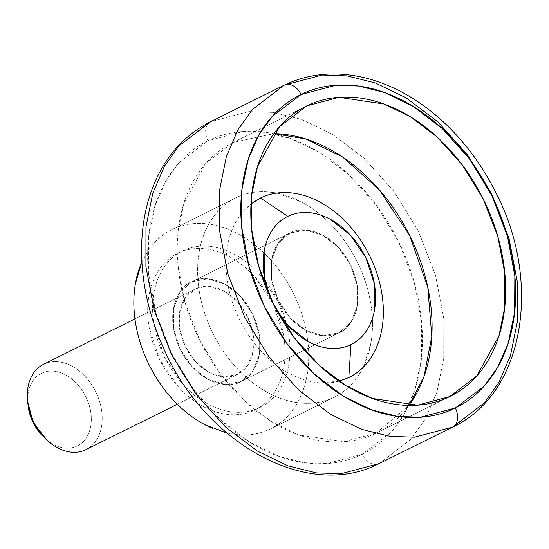 <?xml version="1.0" encoding="UTF-8"?>
<svg xmlns="http://www.w3.org/2000/svg" width="549" height="549" viewBox="0 0 549 549"><rect width="100%" height="100%" fill="white"/><g stroke="black" fill="none" stroke-linecap="round" stroke-linejoin="round"><path stroke-width="0.41" stroke-dasharray="2.75 2.06" d="M289.934 233.044L191.656 281.863L289.934 233.044C299.528 225.872 331.994 228.597 350.653 265.27C368.324 302.424 350.585 329.633 339.014 332.79C329.414 339.955 296.954 337.237 278.295 300.564C260.624 263.41 278.364 236.2 289.934 233.044L277.952 243.591L271.535 260.13L271.659 280.134L278.295 300.564L290.442 318.303L306.246 330.663L323.299 335.748L339.014 332.79L240.929 381.514L339.014 332.79L350.989 322.236L357.406 305.704L357.289 285.7L350.653 265.27L338.507 247.524L322.702 235.171L305.642 230.086L289.934 233.044A55.586 40.255 -116.4 0 1 350.653 265.27A55.586 40.255 -116.4 0 1 339.014 332.79L240.929 381.514L225.214 384.472L208.16 379.386L192.356 367.034L180.209 349.288L173.573 328.858L173.45 308.854L179.873 292.315L191.848 281.767C180.278 284.924 162.538 312.134 180.209 349.288C198.868 385.961 231.335 388.678 240.929 381.514L339.014 332.79A55.586 40.255 -116.4 0 1 278.295 300.564A55.586 40.255 -116.4 0 1 289.934 233.044L191.848 281.767L207.556 278.81L224.616 283.895L240.421 296.254L252.567 313.994L259.203 334.423L259.32 354.428L252.904 370.966L240.929 381.514C252.499 378.357 270.238 351.147 252.567 313.994C233.908 277.32 201.442 274.603 191.848 281.767L289.934 233.044L277.952 243.591L271.535 260.13L271.659 280.134L278.295 300.564L290.442 318.303L306.246 330.663L323.299 335.748L339.014 332.79L350.989 322.236L357.406 305.704L357.289 285.7L350.653 265.27L338.507 247.524L322.702 235.171L305.642 230.086L289.934 233.044L191.848 281.767L179.873 292.315L173.45 308.854L173.573 328.858L180.209 349.288L192.356 367.034L208.16 379.386L225.214 384.472L240.929 381.514A55.586 40.255 63.6 0 0 252.567 313.994A55.586 40.255 63.6 0 0 191.848 281.767A55.586 40.255 63.6 0 0 180.209 349.288A55.586 40.255 63.6 0 0 240.929 381.514L252.904 370.966L259.32 354.428L259.203 334.423L252.567 313.994L240.421 296.254L224.616 283.895L207.556 278.81L191.848 281.767M411.084 402.39C401.799 416.067 390.167 426.312 376.182 433.134C362.203 439.955 346.941 442.823 330.388 441.753C313.843 440.675 297.277 435.734 280.683 426.93C264.09 418.125 248.738 406.123 234.622 390.922C220.513 375.729 208.716 358.49 199.232 339.22C189.748 319.943 183.297 300.097 179.887 279.681C176.476 259.265 176.359 239.831 179.537 221.377C182.721 202.931 188.952 186.866 198.244 173.189C207.529 159.512 219.161 149.259 233.147 142.445L273.937 133.62L233.147 142.445L306.706 105.895L232.591 142.713L206.012 163.183L183.929 203.178L178.102 231.87L178.061 265.709L185.123 302.746L199.603 339.975L220.506 373.993L245.705 401.95L272.606 422.325L298.882 435.021L343.9 441.712L376.182 433.134L449.748 396.591L376.182 433.134L408.957 405.409M182.728 250.831A87.346 63.252 -116.4 0 1 278.144 301.47A87.346 63.252 -116.4 0 1 259.855 407.578C252.32 411.256 244.085 412.807 235.164 412.224C226.243 411.647 217.308 408.984 208.359 404.236C199.411 399.487 191.134 393.015 183.524 384.822L164.439 356.939L154.008 324.836C152.169 313.822 152.107 303.343 153.823 293.399C155.539 283.449 158.901 274.788 163.904 267.411C168.914 260.034 175.186 254.51 182.728 250.831C190.27 247.153 198.498 245.609 207.419 246.185C216.34 246.762 225.275 249.431 234.224 254.18C243.173 258.929 251.449 265.4 259.059 273.594L278.144 301.47L288.575 333.572C290.414 344.587 290.476 355.066 288.76 365.016C287.045 374.96 283.682 383.627 278.679 390.998C273.67 398.375 267.397 403.899 259.855 407.578A87.346 63.252 -116.4 0 1 164.439 356.939A87.346 63.252 -116.4 0 1 182.728 250.831M254.949 410.014A87.346 63.252 63.6 0 0 273.237 303.906A87.346 63.252 63.6 0 0 177.821 253.267A87.346 63.252 63.6 0 0 159.533 359.375A87.346 63.252 63.6 0 0 254.949 410.014C262.491 406.335 268.763 400.811 273.773 393.434C278.782 386.064 282.145 377.396 283.86 367.453C285.569 357.502 285.507 347.023 283.668 336.015L273.237 303.906L254.153 276.03C246.542 267.837 238.266 261.365 229.317 256.616C220.375 251.867 211.44 249.198 202.512 248.622C193.591 248.045 185.363 249.589 177.821 253.267C170.286 256.946 164.014 262.47 159.004 269.847C153.995 277.224 150.632 285.885 148.916 295.836C147.201 305.779 147.262 316.258 149.108 327.273L159.533 359.375L178.624 387.258C186.228 395.452 194.511 401.923 203.459 406.672C212.401 411.421 221.336 414.083 230.257 414.66C239.179 415.243 247.414 413.692 254.949 410.014M363.287 367.226L358.085 376.182C351.71 385.57 343.722 392.597 334.128 397.277C324.534 401.964 314.055 403.934 302.705 403.192C291.347 402.458 279.976 399.068 268.591 393.022C257.2 386.976 246.666 378.741 236.983 368.31C227.293 357.886 219.195 346.055 212.689 332.831C206.184 319.6 201.758 305.985 199.417 291.972C197.07 277.959 196.995 264.625 199.177 251.957C201.359 239.295 205.635 228.274 212.01 218.886C218.385 209.498 226.373 202.464 235.967 197.784A111.172 80.504 -116.4 0 1 357.406 262.237A111.172 80.504 -116.4 0 1 334.128 397.277L270.376 428.954A111.172 80.504 63.6 0 0 293.646 293.907A111.172 80.504 63.6 0 0 172.208 229.455L235.967 197.784C245.561 193.104 256.033 191.134 267.39 191.869L276.765 193.083M210.713 121.665A15.88 10.953 -116 0 0 207.92 140.784L179.166 162.586L165.894 180.944L155.12 205.415L148.662 236.255L148.422 272.709L155.854 312.71L171.343 353L193.824 389.872L221.014 420.232L250.097 442.384L278.528 456.205L304.551 462.732L327.252 463.541L362.175 454.277A15.88 10.953 -116 0 0 378.94 463.685A15.88 10.953 64 0 1 362.175 454.277L390.929 432.482L404.201 414.124L414.975 389.653L421.426 358.813L421.673 322.359L414.241 282.358L398.752 242.068L376.264 205.189L349.082 174.829L319.998 152.677L291.567 138.856L265.544 132.336L242.843 131.527L207.92 140.784A15.88 10.953 64 0 1 210.713 121.665L248.69 111.571L273.368 112.415L301.655 119.449L332.57 134.381L364.22 158.352L393.866 191.244L418.455 231.259L435.494 275.063L443.798 318.64L443.75 358.442L436.894 392.206L425.297 419.059L410.92 439.248L379.647 463.335L410.92 439.248L425.297 419.059L436.894 392.206L443.75 358.442L443.798 318.64L435.494 275.063L418.455 231.259L393.866 191.244L364.22 158.352L332.57 134.381L301.655 119.449L273.368 112.415L248.69 111.571L210.713 121.665L284.279 85.122L210.068 121.981M453.206 426.793L484.472 402.719L498.842 382.543L510.44 355.711L517.302 321.982L517.371 282.2L509.095 238.65L492.089 194.861L467.535 154.845L437.917 121.933L406.287 97.928L375.372 82.961L347.085 75.892L322.393 75.014L284.382 85.068M283.627 85.438L284.279 85.122M207.92 140.784C192.843 148.141 180.292 159.196 170.279 173.944C160.26 188.691 153.535 206.019 150.11 225.913C146.679 245.815 146.803 266.773 150.481 288.795C154.159 310.809 161.118 332.214 171.343 353C181.568 373.787 194.291 392.37 209.512 408.758C224.733 425.146 241.292 438.088 259.183 447.586C277.08 457.084 294.95 462.416 312.793 463.576C330.635 464.729 347.098 461.634 362.175 454.277C377.252 446.92 389.804 435.872 399.816 421.124C409.835 406.37 416.554 389.049 419.985 369.148C423.416 349.253 423.293 328.295 419.614 306.273C415.929 284.258 408.978 262.854 398.752 242.068C388.52 221.281 375.797 202.698 360.583 186.303C345.362 169.916 328.803 156.973 310.912 147.475C293.015 137.977 275.145 132.652 257.303 131.492C239.46 130.333 222.997 133.434 207.92 140.784M276.82 193.09L301.504 202.046C312.896 208.085 323.43 216.32 333.113 226.751C342.796 237.182 350.893 249.013 357.406 262.237C363.912 275.468 368.338 289.083 370.678 303.096C373.018 317.109 373.1 330.443 370.918 343.104L363.308 367.178M226.895 433.092L238.945 434.87C250.303 435.604 260.775 433.635 270.376 428.954L334.128 397.277A111.172 80.504 -116.4 0 1 212.689 332.831A111.172 80.504 -116.4 0 1 235.967 197.784L172.208 229.455C162.614 234.142 154.633 241.169 148.257 250.557L141.896 261.976M270.376 428.954C279.969 424.274 287.951 417.24 294.326 407.852C300.701 398.464 304.976 387.443 307.166 374.782C309.348 362.114 309.265 348.78 306.925 334.766C304.585 320.753 300.159 307.138 293.646 293.907C287.141 280.683 279.043 268.852 269.36 258.421C259.67 247.997 249.136 239.762 237.751 233.716C226.366 227.67 214.988 224.28 203.638 223.546C192.28 222.805 181.808 224.774 172.208 229.455M339.083 381.191L320.554 382.886C310.336 382.221 300.097 379.167 289.851 373.732C279.606 368.29 270.122 360.878 261.406 351.49C252.684 342.102 245.403 331.459 239.542 319.552C233.682 307.646 229.702 295.389 227.595 282.783C225.488 270.17 225.419 258.167 227.382 246.769C229.345 235.377 233.195 225.454 238.932 217.006L251.023 203.926M276.593 310.048A71.466 51.757 -116.4 0 1 269.964 296.707M260.494 198.017A100.055 72.454 63.6 0 0 239.542 319.552A100.055 72.454 63.6 0 0 348.835 377.561M269.909 296.584L276.669 310.185M42.403 435.872A40.496 29.33 63.6 0 0 77.334 445.939A40.496 29.33 63.6 0 0 85.809 396.749A40.496 29.33 63.6 0 0 41.573 373.265A40.496 29.33 63.6 0 0 28.205 407.255M43.714 364.22A47.646 34.505 -116.4 0 1 95.759 391.849A47.646 34.505 -116.4 0 1 85.781 449.72A47.646 34.505 63.6 0 0 95.759 391.849A47.646 34.505 63.6 0 0 43.714 364.22L195.355 288.891A47.646 34.505 -116.4 0 1 247.4 316.512A47.646 34.505 -116.4 0 1 237.422 374.391L177.341 404.236L237.422 374.391L223.958 376.923L209.334 372.565L195.787 361.976L185.377 346.769L179.688 329.256L179.585 312.107L185.088 297.935L195.355 288.891L208.819 286.358L223.443 290.716L236.99 301.305L247.4 316.512L253.089 334.025L253.192 351.175L247.688 365.346L237.422 374.391A47.646 34.505 -116.4 0 1 185.377 346.769A47.646 34.505 -116.4 0 1 195.355 288.891L43.714 364.22M240.929 381.514L339.014 332.79M46.953 440.147L53.459 444.388C62.092 448.972 70.052 449.494 77.334 445.939C84.608 442.391 89.075 435.81 90.736 426.202C92.39 416.602 90.75 406.782 85.809 396.749C80.875 386.709 74.088 379.4 65.448 374.816C56.808 370.232 48.854 369.717 41.573 373.265C34.292 376.82 29.824 383.394 28.171 393.002L27.553 401.051M232.591 142.713L306.157 106.17M334.506 397.092L270.753 428.769M379.647 463.335L378.947 463.679M235.59 197.969L171.83 229.647M376.731 432.859L450.297 396.316M237.587 374.308L177.341 404.236M339.2 332.694L241.121 381.425M289.742 233.133L191.656 281.863M195.19 288.973L134.951 318.9"/><path stroke-width="0.82" d="M269.964 296.707A71.466 51.757 -116.4 0 1 287.827 216.354A71.466 51.757 -116.4 0 1 365.895 257.79A71.466 51.757 -116.4 0 1 350.928 344.6L348.835 377.561A100.055 72.454 63.6 0 0 369.786 256.019A100.055 72.454 63.6 0 0 260.494 198.017L287.827 216.354L260.494 198.017C269.127 193.804 278.556 192.026 288.774 192.692C298.992 193.358 309.231 196.405 319.477 201.847C329.723 207.289 339.207 214.7 347.922 224.088C356.637 233.469 363.925 244.12 369.786 256.019C375.646 267.926 379.627 280.182 381.733 292.795C383.84 305.402 383.909 317.411 381.946 328.803C379.983 340.202 376.134 350.125 370.397 358.572C364.66 367.02 357.474 373.347 348.835 377.561L339.083 381.191M449.748 396.591L417.466 405.169L372.448 398.471L346.172 385.775L319.271 365.401L294.072 337.443L273.169 303.432L258.682 266.203L251.627 229.159L251.668 195.327L257.495 166.628L279.571 126.641L306.706 105.895C292.727 112.717 281.095 122.962 271.803 136.639C262.518 150.316 256.28 166.381 253.103 184.835C249.919 203.288 250.035 222.722 253.446 243.138C256.863 263.554 263.307 283.401 272.791 302.671C282.275 321.947 294.072 339.186 308.188 354.38C322.297 369.58 337.656 381.576 354.242 390.387C370.836 399.192 387.409 404.133 403.954 405.21C420.5 406.281 435.762 403.412 449.748 396.591C463.727 389.769 475.365 379.517 484.65 365.84C493.935 352.163 500.173 336.105 503.351 317.651C506.535 299.198 506.418 279.764 503.008 259.348C499.597 238.932 493.146 219.085 483.662 199.809C474.178 180.539 462.382 163.3 448.265 148.106C434.156 132.906 418.805 120.904 402.211 112.099C385.618 103.294 369.045 98.353 352.499 97.276C335.954 96.205 320.691 99.074 306.706 105.895L338.987 97.317L384.005 104.008L410.288 116.711L437.189 137.078L462.382 165.043L483.285 199.054L497.771 236.283L504.826 273.32L504.785 307.159L498.959 335.851L476.882 375.845L449.748 396.591M379.647 463.335L453.206 426.793C524.563 393.496 542.192 281.507 495.871 192.63C479.984 160.96 459.19 134.512 433.497 113.286C411.97 95.718 389.166 83.915 365.092 77.876C336.139 70.876 309.217 73.278 284.327 85.095L252.355 109.525L237.978 129.722L226.38 156.575L219.525 190.331L219.476 230.141L227.78 273.718L244.82 317.514L269.408 357.529L299.054 390.421L330.704 414.392L361.619 429.332L389.907 436.359L414.584 437.203L452.561 427.108A15.88 10.953 -116 0 0 455.354 407.989A15.88 10.953 64 0 1 452.561 427.108L414.584 437.203L389.907 436.359L361.619 429.332L330.704 414.392L299.054 390.421L269.408 357.529L244.82 317.514L227.78 273.718L219.476 230.141L219.525 190.331L226.38 156.575L237.978 129.722L252.355 109.525L283.627 85.438L210.068 121.981L178.789 146.068L164.412 166.265L152.814 193.118L145.965 226.874L145.91 266.684L154.214 310.26L171.254 354.057L195.849 394.072L225.495 426.964L257.138 450.935L288.053 465.875L316.341 472.909L341.018 473.746L378.995 463.658L341.018 473.746L316.341 472.909L288.053 465.875L257.138 450.935L225.495 426.964L195.849 394.072L171.254 354.057L154.214 310.26L145.91 266.684L145.965 226.874L152.814 193.118L164.412 166.265L178.789 146.068L210.713 121.665M284.382 85.068L322.256 75.028L346.934 75.872L375.221 82.899L406.136 97.839L437.779 121.809L467.425 154.701L492.021 194.717L509.06 238.513L517.364 282.09L517.309 321.899L510.46 355.656L498.863 382.509L484.486 402.705L453.206 426.793M301.099 94.497L336.022 85.239L358.723 86.042L384.746 92.568L413.177 106.389L442.261 128.541L469.45 158.901L491.931 195.78L507.42 236.07L514.852 276.065L514.612 312.518L508.154 343.358L497.38 367.83L484.108 386.187L455.354 407.989C440.277 415.346 423.814 418.441 405.972 417.281C388.129 416.121 370.259 410.796 352.362 401.298C334.471 391.801 317.912 378.858 302.691 362.47C287.477 346.083 274.754 327.492 264.522 306.706C254.297 285.919 247.338 264.522 243.66 242.5C239.982 220.485 239.858 199.527 243.289 179.626C246.721 159.725 253.439 142.404 263.458 127.656C273.471 112.902 286.022 101.853 301.099 94.497C316.176 87.14 332.639 84.045 350.482 85.205C368.324 86.365 386.194 91.69 404.091 101.188C421.982 110.685 438.541 123.628 453.762 140.016C468.983 156.403 481.706 174.994 491.931 195.78C502.157 216.567 509.115 237.964 512.793 259.986C516.472 282.001 516.595 302.959 513.164 322.86C509.74 342.754 503.014 360.082 492.995 374.83C482.983 389.584 470.431 400.633 455.354 407.989L420.431 417.247L397.73 416.444L371.707 409.918L343.276 396.097L314.193 373.944L287.01 343.585L264.522 306.706L249.033 266.416L241.601 226.421L241.848 189.968L248.299 159.128L259.073 134.649L272.345 116.299L301.099 94.497A15.88 10.953 -116 0 0 284.334 85.095A15.88 10.953 64 0 1 301.099 94.497M284.279 85.122L283.627 85.438M141.896 262.017A111.172 80.504 63.6 0 0 212.971 428.549M141.896 261.976L135.425 283.634C133.242 296.295 133.318 309.629 135.658 323.642C137.998 337.656 142.424 351.271 148.937 364.502C155.442 377.726 163.54 389.557 173.223 399.988C182.913 410.412 193.447 418.654 204.832 424.693L226.895 433.092M408.957 405.409L424.013 376.539L431.802 336.407L427.781 287.148L409.54 235.233L379.078 189.515L342.315 156.829L305.82 138.993L273.937 133.62L278.94 133.826C295.486 134.896 312.052 139.837 328.645 148.649C345.239 157.453 360.59 169.456 374.706 184.649C388.816 199.85 400.612 217.081 410.096 236.358C419.58 255.628 426.031 275.474 429.442 295.89C432.852 316.313 432.969 335.741 429.792 354.194C426.607 372.647 420.376 388.713 411.084 402.39M251.023 203.926L260.494 198.017M348.835 377.561L350.928 344.6A71.466 51.757 -116.4 0 1 276.593 310.048M276.669 310.185L288.479 325.982L308.799 341.862C316.114 345.753 323.43 347.929 330.724 348.402C338.026 348.876 344.758 347.613 350.928 344.6C357.097 341.595 362.23 337.072 366.327 331.04C370.424 325.001 373.176 317.919 374.576 309.773L374.425 284.053L365.895 257.79L350.276 234.979L329.956 219.092C322.634 215.208 315.325 213.026 308.023 212.552C300.728 212.079 293.99 213.348 287.827 216.354C281.658 219.367 276.524 223.889 272.428 229.921C268.331 235.953 265.579 243.042 264.172 251.181L264.33 276.902L269.909 296.584M177.341 404.236L85.946 449.645M43.714 364.22A47.646 34.505 63.6 0 0 33.736 422.099A47.646 34.505 63.6 0 0 85.781 449.72A47.646 34.505 -116.4 0 1 44.689 437.882A47.646 34.505 -116.4 0 1 27.985 404.208A47.646 34.505 -116.4 0 1 43.714 364.22M28.205 407.255A40.496 29.33 63.6 0 0 42.403 435.872M27.553 401.051L33.091 422.462L46.953 440.147M378.947 463.679C306.898 501.189 203.569 442.089 163.094 347.05C150.124 318.015 143.008 288.541 141.738 258.62C140.688 230.758 145.032 205.367 154.777 182.446C166.814 154.804 185.239 134.656 210.068 121.981M134.951 318.9L43.549 364.303M27.745 403.467L27.45 399.754M45.19 438.576L47.969 441.053"/></g></svg>
